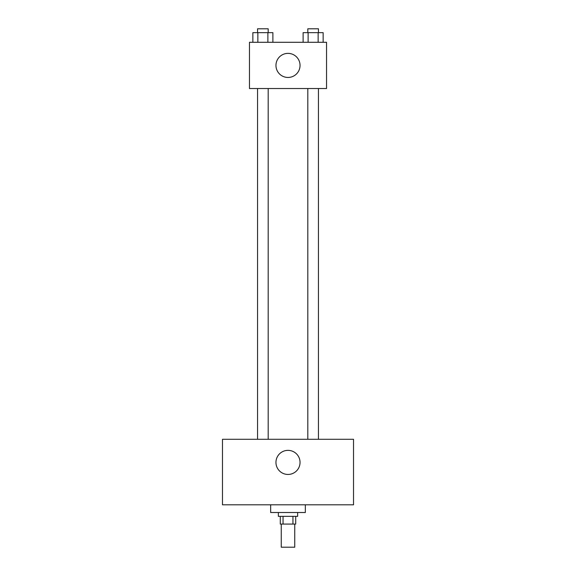 <?xml version="1.0" encoding="UTF-8"?>
<svg xmlns="http://www.w3.org/2000/svg" width="576" height="576" viewBox="0 0 576 576"><rect width="100%" height="100%" fill="white"/><g stroke="black" fill="none" stroke-linecap="round" stroke-linejoin="round"><path stroke-width="0.86" d="M281.254 524.074L281.254 547.2L294.746 547.2L294.746 524.074M292.946 516.362L292.946 524.074L280.289 524.074L280.289 516.362M292.946 524.074L295.711 524.074L295.711 516.362M297.634 512.51L297.634 516.362L278.366 516.362L278.366 512.51M283.054 516.362L283.054 524.074M270.655 504.806L270.655 512.51L305.345 512.51L305.345 504.806M353.52 504.806L222.48 504.806L222.48 439.279L353.52 439.279L353.52 504.806M288 450.36A12.046 12.046 0 0 1 298.433 468.425A12.046 12.046 0 0 1 277.567 468.425A12.046 12.046 0 0 1 288 450.36M307.814 439.279L307.814 88.538M268.186 88.538L268.186 439.279M326.542 88.538L249.458 88.538L249.458 42.293L326.542 42.293L326.542 88.538M300.046 65.419A12.046 12.046 0 0 1 281.981 75.845A12.046 12.046 0 0 1 281.981 54.986A12.046 12.046 0 0 1 300.046 65.419M323.143 42.293L323.143 32.652L303.113 32.652L303.113 42.293M318.139 32.652L318.139 42.293M308.124 32.652L308.124 42.293M307.814 32.652L307.814 28.8L318.449 28.8L318.449 32.652M272.887 42.293L272.887 32.652L252.857 32.652L252.857 42.293M267.876 32.652L267.876 42.293M257.861 32.652L257.861 42.293M257.551 32.652L257.551 28.8L268.186 28.8L268.186 32.652M318.449 439.279L318.449 88.538M257.551 88.538L257.551 439.279"/></g></svg>
